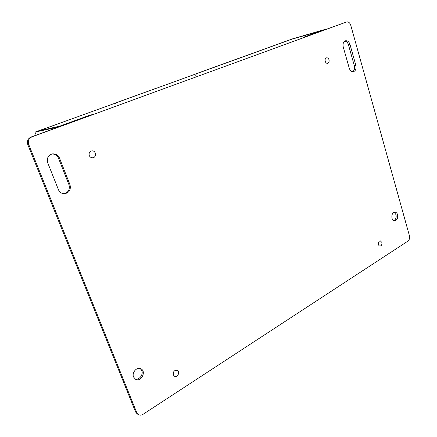 <?xml version="1.0" encoding="UTF-8"?>
<svg xmlns="http://www.w3.org/2000/svg" width="437" height="437" viewBox="0 0 437 437"><rect width="100%" height="100%" fill="white"/><g stroke="black" fill="none" stroke-linecap="round" stroke-linejoin="round"><path stroke-width="0.66" d="M407.901 241.148L143.068 414.292C141.512 415.303 139.938 415.401 138.338 414.593L136.737 412.648L28.716 144.45C27.722 140.954 28.793 138.42 31.939 136.857L346.71 21.937C348.546 21.692 349.89 22.768 350.736 25.182L409.442 235.778C409.901 238.105 409.382 239.897 407.901 241.148M60.169 126.402L60.038 126.064L39.538 130.761M39.472 130.603L291.659 39.264L322.757 30.262L322.834 30.535M60.038 126.064L89.951 115.155L92.862 114.472L31.005 137.049C27.875 138.605 26.804 141.129 27.799 144.614L28.716 144.45M322.757 30.262L303.786 37.178L307.746 36.042L346.568 21.987M90.077 115.488L89.951 115.155M345.328 22.347L345.044 22.429M136.737 412.648L135.552 411.922L137.152 413.861L138.338 414.593M135.552 411.922L27.799 144.614M134.989 378.928C139.064 380.545 143.56 374.591 141.812 370.581L140.261 368.56M393.813 220.57C395.764 219.549 396.496 217.577 396.009 214.654L394.141 212.218M63.682 193.722C68.254 192.684 70.035 189.74 69.019 184.889L58.482 158.167C57.318 155.485 55.199 154.075 52.123 153.95M352.637 71.734C354.363 70.461 354.937 68.472 354.352 65.769L348.431 44.727C347.77 42.597 346.563 41.378 344.798 41.078M173.32 374.935C173.008 371.608 174.314 370.052 177.236 370.265C180.437 371.472 177.695 377.918 174.543 376.295L173.32 374.935M89.263 155.534C88.727 153.043 89.574 151.497 91.808 150.891C96.184 150.284 96.73 157.588 92.693 157.768C91.054 157.779 89.913 157.03 89.263 155.534M381.862 242.404C382.135 244.567 381.501 245.785 379.966 246.047C377.541 245.916 378.152 240.536 380.365 240.902L381.862 242.404M329.017 59.782C329.351 61.612 328.897 62.775 327.646 63.283C325.046 63.96 324.036 58.252 326.537 57.815C327.684 57.706 328.515 58.361 329.017 59.782M133.536 376.989C131.657 372.685 136.792 366.528 140.878 368.801C146.619 371.182 141.249 382.495 135.557 379.283L133.536 376.989M397.566 214.714C398.025 218.249 397.031 220.264 394.584 220.756C390.558 220.696 391.268 211.661 394.922 212.098C396.228 212.284 397.107 213.158 397.566 214.714M58.449 189.718L47.671 162.684C46.612 157.986 48.261 155.053 52.609 153.868C55.892 153.764 58.181 155.157 59.487 158.057L70.046 184.873C71.051 190.019 69.101 192.979 64.19 193.755C61.393 193.493 59.481 192.149 58.449 189.718M349.955 44.345L355.882 65.441C356.455 68.756 355.636 70.843 353.418 71.695C351.479 71.821 350.092 70.663 349.256 68.21L343.236 46.977C342.641 43.76 343.411 41.69 345.536 40.761C347.573 40.537 349.048 41.734 349.955 44.345L348.431 44.727M36.205 135.148L34.993 132.105L67.784 120.35L38.265 131.04L59.951 126.266L57.449 127.396M292.429 39.04L325.352 29.618M326.898 29.055L325.308 29.465M195.913 76.431C195.579 75.055 195.94 74.093 196.994 73.553L292.413 38.991M115.122 105.88C114.74 104.41 115.16 103.367 116.379 102.75L155.381 88.629M196.994 73.553L195.323 74.159M67.91 120.306L66.861 120.568M116.379 102.75L114.778 103.329M115.346 103.012L155.228 88.678M154.436 88.886L154.119 88.973M195.814 73.875L292.604 38.827L326.854 28.902M34.993 132.105L57.373 127.205M31.939 136.857L31.005 137.049M69.019 184.889L70.046 184.873M58.482 158.167L59.487 158.057M354.352 65.769L355.882 65.441M345.186 22.385L346.71 21.937M154.277 88.924L155.304 88.651"/></g></svg>
